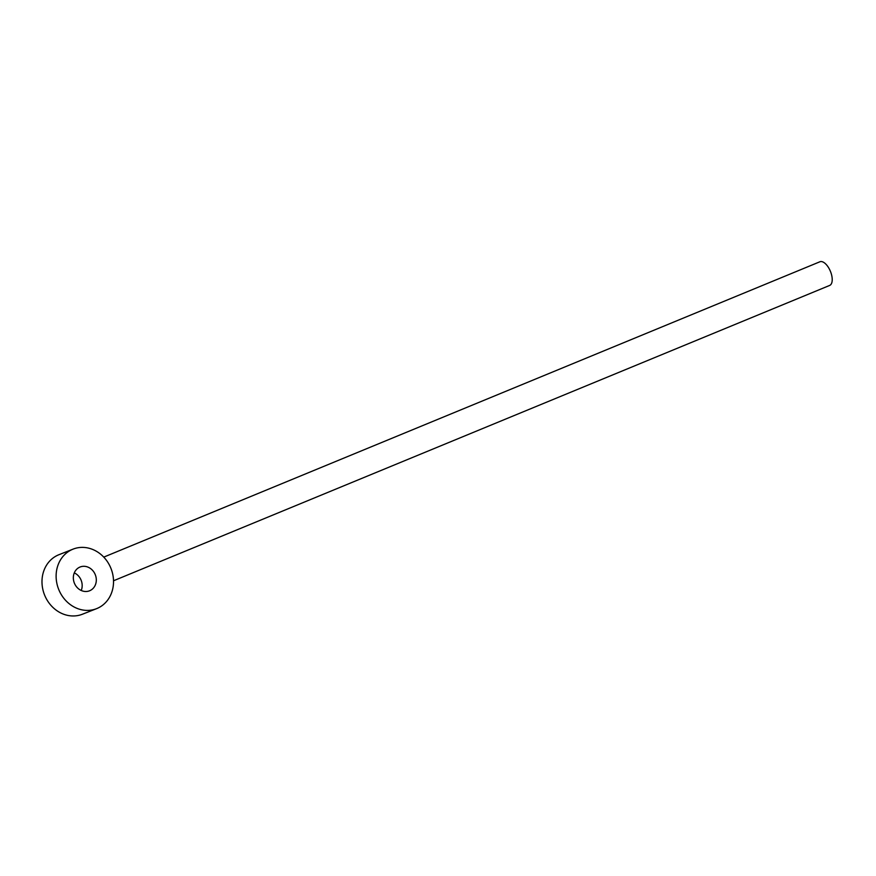 <?xml version="1.0" encoding="UTF-8"?>
<svg xmlns="http://www.w3.org/2000/svg" width="876" height="876" viewBox="0 0 876 876"><rect width="100%" height="100%" fill="white"/><g stroke="black" fill="none" stroke-linecap="round" stroke-linejoin="round"><path stroke-width="1.31" d="M58.791 589.636A31.996 28.163 68.5 0 0 96.557 608.667A31.996 28.163 68.5 0 0 110.858 568.163A31.996 28.163 68.5 0 0 73.091 549.121A31.996 28.163 68.5 0 0 58.791 589.636M74.405 583.197A12.801 11.268 -111.5 0 1 80.132 566.991A12.801 11.268 -111.5 0 1 95.243 574.601A12.801 11.268 -111.5 0 1 89.516 590.807A12.801 11.268 -111.5 0 1 74.405 583.197M73.091 549.121L58.966 554.694A31.996 28.163 68.5 0 0 44.654 595.198A31.996 28.163 68.5 0 0 82.421 614.229L96.557 608.667M113.519 580.777L829.66 285.434A12.801 6.077 -112.4 0 0 830.437 271.374A12.801 6.077 -112.4 0 0 819.903 261.771L103.762 557.114M74.296 572.882A12.801 11.268 -111.5 0 1 81.107 580.164A12.801 11.268 -111.5 0 1 81.227 590.479"/></g></svg>
